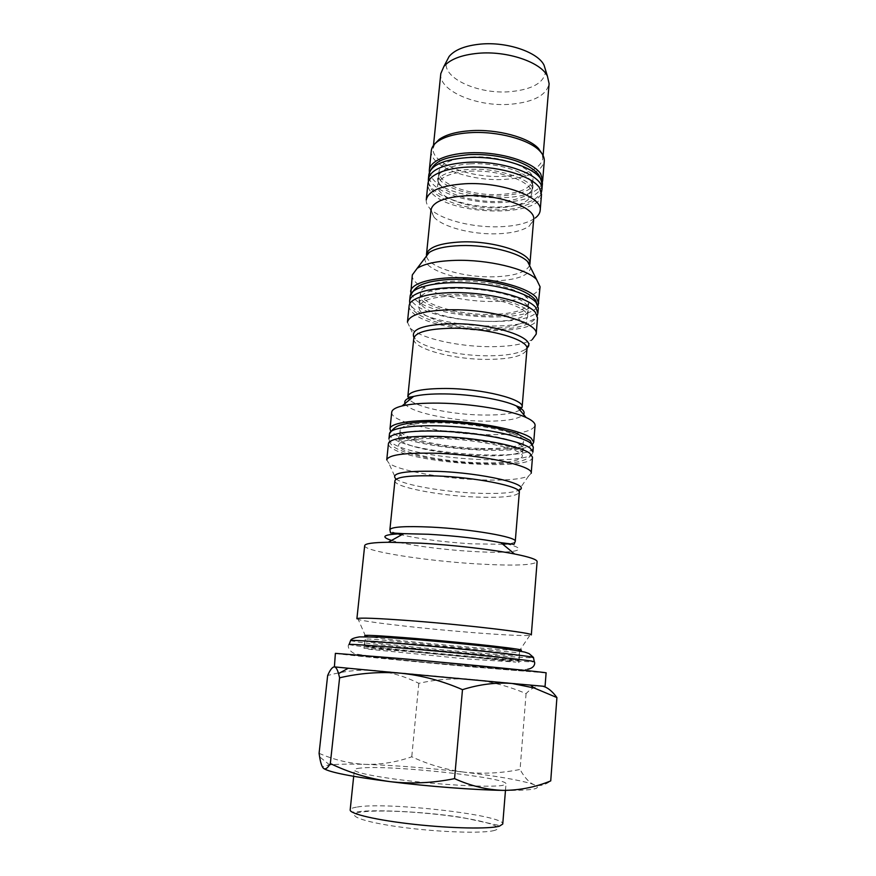 <?xml version="1.0" encoding="UTF-8"?>
<svg xmlns="http://www.w3.org/2000/svg" width="876" height="876" viewBox="0 0 876 876"><rect width="100%" height="100%" fill="white"/><g stroke="black" fill="none" stroke-linecap="round" stroke-linejoin="round"><path stroke-width="0.66" stroke-dasharray="4.38 3.29" d="M470.27 163.834C493.44 162.465 521.078 169.758 529.531 179.153C534.415 184.573 534.086 189.457 528.546 193.804C522.26 198.261 512.482 200.79 499.21 201.403C476.27 202.465 449.246 195.359 440.759 185.668C436.106 180.368 436.686 175.507 442.479 171.072C448.413 166.987 457.677 164.579 470.27 163.834M370.033 646.937C397.737 650.726 514.332 661.26 519.139 660.362L516.293 659.628C498.083 656.584 365.61 644.528 364.219 645.776L370.033 646.937M431.299 150.694C428.922 166.298 469.339 181.518 504.029 179.427C528.25 177.85 541.664 171.762 544.27 161.173M434.737 143.927L433.182 148.285C430.861 163.494 470.105 178.354 503.81 176.295C527.319 174.729 540.339 168.783 542.868 158.457L542.135 153.88M440.803 73.595C438.285 90.786 476.905 107.047 510.27 104.277C533.539 102.196 546.482 95.32 549.11 83.647M545.671 70.441C544.828 82.366 532.947 89.451 510.04 91.695C477.946 94.542 441.23 77.745 446.618 61.254M542.222 182.679C536.627 205.017 450.133 201.688 432.689 178.89L429.35 172.211M469.799 171.203C499.889 169.331 534.064 182.263 531.732 193.804C529.641 202.006 518.548 206.67 498.422 207.82C469.448 209.32 435.69 197.166 437.628 185.077C439.314 177.291 450.045 172.671 469.799 171.203M541.51 194.384C541.291 217.839 449.629 215.748 431.32 192.435C428.78 189.566 427.641 186.697 427.904 183.84M412.322 274.911C410.132 288.324 456.067 302.34 495.006 301.443C522.293 300.72 537.317 295.825 540.076 286.759M431.003 209.933L434.058 217.226C442.928 227.202 472.405 234.724 497.371 233.793C511.989 233.257 522.644 230.673 529.323 226.063L533.659 219.46M426.262 199.87C426.01 202.641 427.16 205.422 429.711 208.214C439.653 219.46 472.197 227.837 499.791 226.753C515.953 226.128 527.779 223.205 535.258 218.004L529.323 226.063M410.789 293.58L414.775 299.154C435.197 318.875 531.239 324.043 538.149 305.385M455.608 295.858C490.275 295.015 529.991 307.169 527.549 317.035C525.315 324.087 512.635 327.821 489.52 328.248C456.341 328.741 417.239 317.408 419.067 306.972C420.754 300.315 432.93 296.614 455.608 295.858M409.136 305.779C408.917 308.221 410.318 310.706 413.33 313.225C434.923 333.373 537.678 337.512 537.535 317.681M386.743 459.878L388.791 463.075C398.164 470.609 443.387 478.603 481.023 479.884C504.839 480.683 520.705 479.402 528.6 476.04L531.195 473.281M364.679 545.66C363.299 551.212 425.856 560.947 477.442 563.925C514.015 566.005 533.9 565.25 537.108 561.647M356.893 618.752L358.262 619.463C367.11 622.256 424.367 628.749 471.387 632.472C502.397 634.936 521.877 635.899 529.827 635.385L531.316 634.925M413.877 651.886L364.263 648.262L370.033 649.346L466.01 658.894L515.811 662.092C505.31 660.515 454.962 655.445 413.877 651.886M361.295 656.014C342.242 653.879 362.85 655.281 409.738 659.486L523.881 670.578C537.327 672.231 508.923 670.02 468.025 666.34L361.295 656.014M335.377 653.354C334.665 653.934 411.249 661.479 473.511 667.052L546.098 672.899M542.846 686.236L541.51 686.028C536.243 685.831 531.097 688.361 526.071 693.617C508.638 686.16 490.746 681.451 472.416 679.48L545.069 686.401M360.54 768.066C356.565 768.449 354.495 769.051 354.364 769.873C353.674 772.654 381.126 777.987 418.18 781.874C455.191 785.783 492.717 787.25 502.725 785.389L506 783.943C508.277 777.549 389.108 764.726 360.54 768.066M532.499 457.152C533.155 470.938 418.881 464.039 393.554 449.213C390.006 447.318 388.298 445.512 388.418 443.793M480.694 448.457C506.897 448.983 521.176 446.618 523.53 441.394C526.049 434.08 480.486 423.469 441.066 422.878C415.388 422.648 401.755 425.013 400.146 429.952C398.536 437.759 443.234 447.625 480.694 448.457M532.783 444.033C523.147 456.505 418.684 449.092 395.076 434.529L390.565 430.839M407.439 322.215L410.22 328.084C420.13 338.245 458.619 346.841 490.965 346.688C510.686 346.589 524.483 344.169 532.367 339.417L525.118 349.568C518.143 353.685 505.791 355.776 488.041 355.82C458.915 355.886 424.225 348.243 415.476 339.395L413.965 337.61M391.725 412.224C389.886 421.991 441.69 433.839 485.052 434.616C515.548 435.098 532.225 432.065 535.072 425.517M439.555 438.526C479.062 439.303 524.768 449.552 522.282 456.407C519.961 461.313 505.671 463.437 479.413 462.802C441.876 461.794 397.047 452.268 398.602 444.931C400.179 440.3 413.833 438.164 439.555 438.526M490.757 314.462C513.829 313.926 526.498 310.005 528.743 302.691C531.217 292.453 491.622 280.002 457.031 280.999C434.397 281.864 422.232 285.751 420.524 292.661C418.662 303.479 457.644 315.086 490.757 314.462M471.157 157.023C501.181 155.019 535.258 168.192 532.893 180.04C530.801 188.45 519.709 193.278 499.627 194.505C470.708 196.114 437.047 183.741 439.018 171.335C440.716 163.341 451.436 158.578 471.157 157.023M319.083 753.338C334.479 759.996 350.061 763.675 365.829 764.387C381.673 764.573 396.981 762.043 411.764 756.787C428.452 764.584 445.961 769.719 464.302 772.172C429.13 768.055 396.302 765.449 365.829 764.387C349.447 763.872 337.402 764.069 329.704 764.967C324.12 765.668 321.996 766.741 323.343 768.208L323.726 768.537M526.071 693.617L520.07 769.446C501.51 773.223 482.917 774.132 464.302 772.172C495.947 775.994 518.231 779.815 531.141 783.659L533.933 784.655C539.167 786.549 544.762 785.301 550.73 780.91M503.393 790.382C533.134 790.601 543.317 788.696 533.933 784.655L531.568 783.429C527.352 780.538 523.53 775.884 520.07 769.446M333.909 666.811L472.416 679.48C454.283 678.046 436.412 679.327 418.816 683.335C405.325 676.491 390.882 672.21 375.486 670.523C359.97 669.319 344.027 670.983 327.646 675.538M418.816 683.335L411.764 756.787M521.154 445.391C508.266 433.62 414.961 425.156 401.361 434.507C398.076 436.259 397.824 438.274 400.606 440.551L402.971 442.106C422.046 453.746 506.722 460.71 521.121 451.731C524.275 450.012 524.406 447.975 521.494 445.643L521.154 445.391M526.75 304.968C529.914 308.67 529.433 311.976 525.293 314.878C509.525 327.109 438.066 320.966 422.571 306.096L421.685 305.264C417.885 301.366 418.312 297.829 422.966 294.632C438.263 282.379 513.205 289.332 525.983 304.191L526.75 304.968M541.894 189.785C539.32 199.827 525.874 205.531 501.565 206.911C466.744 208.718 426.075 194.056 428.375 179.251M542.277 185.186C539.693 195.315 526.257 201.097 501.959 202.509C467.16 204.36 426.535 189.61 428.846 174.663M350.531 640.706L357.879 641.998C391.561 646.817 528.447 659.102 533.528 657.69M425.024 257.982C422.363 269.578 460.732 281.919 493.473 280.955C516.424 280.167 528.83 275.776 530.703 267.782M529.586 265.559C525.885 272.425 513.862 276.181 493.495 276.827C463.305 277.714 427.685 267.027 426.535 256M528.6 476.04L518.669 490.33C511.912 493.035 498.039 493.998 477.037 493.21C443.847 491.951 403.902 485.107 395.919 478.942L388.791 463.075M394.923 480.749C393.488 486.936 438.635 495.663 476.336 497.064C502.714 497.995 517.037 496.407 519.315 492.29M515.263 541.346C515.088 542.474 512.591 543.317 507.762 543.854M502.835 544.248L472.153 543.865C443.836 542.113 420.305 539.112 401.558 534.853M396.795 533.561C392.152 532.137 389.842 530.856 389.886 529.717M391.539 540.437C405.785 544.872 442.292 549.756 472.799 551.464C515.767 554.179 535.619 549.591 500.952 542.682M529.827 635.385L519.709 650.331C512.81 650.441 495.367 649.324 467.368 646.981C424.86 643.422 373.077 637.903 365.467 636.02L365.161 641.046C364.241 642.053 420.392 648.032 466.492 651.952C498.991 654.711 516.522 655.828 519.085 655.325C521.702 654.536 463.995 648.295 414.797 644.167C383.031 641.517 366.486 640.476 365.161 641.046L364.712 645.294L414.359 648.656C463.59 652.872 521.351 658.971 518.734 659.584C516.194 659.978 498.652 658.774 466.141 655.971C420.009 651.985 363.814 646.138 364.712 645.294L364.263 648.262M348.987 644.616L356.51 645.842C390.795 650.474 529.827 663.012 534.316 661.807M409.256 659.508C361.941 655.27 341.355 653.868 360.189 655.982L468.375 666.45C509.755 670.162 538.061 672.374 525.085 670.753L409.256 659.508M356.499 807.146C352.459 807.825 350.356 808.745 350.181 809.895C349.929 811.975 352.7 812.567 358.503 811.68C373.307 809.413 425.999 811.548 462.824 817.626L500.218 825.685L502.747 824.042C505.233 815.041 385.473 801.463 356.499 807.146M494.633 830.371C483.683 833.755 437.748 832.255 399.785 826.988C361.646 821.776 344.618 814.822 360.069 812.271C374.983 809.621 415.673 811.373 449.727 815.895C483.913 820.363 506.186 827.064 494.633 830.371M410.22 328.084L415.476 339.395L413.757 338.541C411.961 348.473 452.815 359.576 487.374 359.401C511.485 359.193 524.68 355.744 526.969 349.042L525.118 349.568L526.925 348.09M519.873 410.056C513.533 413.647 501.039 415.301 482.38 415.038C452.563 414.6 416.899 407.351 409.497 399.817M405.04 403.475C408.019 411.687 448.632 420.622 482.599 421.137C505.321 421.444 518.975 419.221 523.585 414.479M389.47 433.784C389.327 435.58 391.035 437.463 394.572 439.423C419.801 454.775 533.922 461.488 533.309 447.132M388.944 438.788C388.813 440.54 390.521 442.38 394.069 444.318C419.341 459.407 533.539 466.207 532.904 452.136C528.25 464.871 502.058 464.094 471.233 463.174C440.289 461.148 408.139 455.542 394.857 447.548C390.258 444.22 388.287 441.296 388.944 438.788M537.93 312.896C538.05 332.968 435.372 328.894 413.811 308.527C410.811 305.987 409.41 303.468 409.629 300.994M538.313 308.111C538.422 328.423 435.81 324.427 414.293 303.841C411.293 301.267 409.902 298.727 410.121 296.219M428.386 181.792C430.412 199.608 468.299 211.072 500.645 209.791C523.246 209.682 540.974 199.684 541.423 192.282M528.546 193.804C531.852 190.497 533.046 188.964 532.115 189.205C535.575 182.219 500.897 167.185 469.262 169.44C450.56 170.667 443.595 174.62 442.424 175.485C439.642 177.204 438.197 178.868 438.088 180.489L437.628 185.077M439.018 171.335L438.548 175.901C439.5 179.197 438.624 180.96 450.691 187.311C470.237 195.37 483.924 196.125 500.13 196.082C520.76 194.286 531.557 190.464 532.509 184.617L529.531 179.153M440.759 185.668C438.11 181.803 437.223 180.084 438.088 180.489L438.548 175.901L442.479 171.072M518.931 662.694L519.139 660.362M364.219 645.776L364.547 642.579C364.394 640.115 365.719 638.922 368.5 638.987C384.104 639.688 427.685 644.889 465.068 647.933L514.464 652.368C518.504 652.992 520.147 654.525 519.402 656.945L519.129 660.143M363.956 648.317L364.175 645.995M543.109 155.567L542.868 158.457M532.893 180.04L531.732 193.804M528.743 302.691L527.549 317.035M519.709 650.331L518.636 662.585M349.13 644.408C346.578 644.867 349.239 653.759 358.339 654.383C378.859 657.668 407.066 660.832 442.949 663.866L497.94 668.596C514.026 669.768 523.957 669.987 527.735 669.231M353.685 776.333L354.364 769.873M523.53 441.394L522.282 456.407M420.524 292.661L419.067 306.972M400.146 429.952L398.602 444.931M505.474 790.393L506 783.943M329.704 764.967L319.62 756.842M365.467 636.02L358.262 619.463M434.058 217.226L429.711 208.214M433.478 145.405L433.182 148.285M401.361 434.507L399.631 434.934L403.091 436.511C412.344 441.121 447.57 448.304 478.011 449.333L503.076 449.289L520.125 447.143L523.114 446.388L521.494 445.643M521.121 451.731L522.698 451.392L520.804 450.625C506.963 444.088 461.761 436.905 429.218 437.212C394.671 438.482 400.836 440.42 399.117 439.927L400.606 440.551M409.76 303.753L414.326 311.155C436.292 331.435 528.305 337.906 537.284 315.579M525.293 314.878L527.943 312.25L526.235 309.578C520.749 303.972 493.385 295.661 466.065 294.555C438.361 292.978 418.618 299.023 419.56 302.198L421.685 305.264M422.966 294.632L420.042 297.424L422.933 301.169C430.915 307.52 458.038 314.856 483.475 315.656C509.317 316.926 529.093 310.914 528.348 307.465L525.983 304.191"/><path stroke-width="1.31" d="M542.66 180.609L544.27 161.173C544.533 157.833 543.065 154.461 539.846 151.055C529.542 139.558 497.108 130.842 469.919 132.692C455.389 133.689 444.581 136.634 437.507 141.562C433.719 144.321 431.66 147.365 431.299 150.694L429.317 170.097C430.127 159.782 451.775 151.822 479.281 152.731C506.766 153.541 533.922 163.144 540.7 173.864L542.66 180.609L542.222 182.679M542.135 153.88L538.554 148.559C528.524 137.357 497.075 128.892 470.708 130.699C456.615 131.663 446.125 134.543 439.237 139.35L434.737 143.927M543.109 155.567L549.11 83.647L547.401 76.113C540.831 62.097 506.93 50.589 478.143 53.294C461.422 54.903 449.99 59.305 443.869 66.51L440.803 73.595L433.478 145.405M446.618 61.254L449.136 56.436C454.819 49.724 465.309 45.607 480.628 44.096C506.963 41.555 537.963 52.177 544.073 65.24L545.671 70.441M539.528 187.803L541.51 194.384L540.174 210.437C543.01 196.99 501.543 181.628 465.003 183.763C441.143 185.438 428.233 190.815 426.262 199.87L427.904 183.84C428.692 173.787 450.363 166.09 477.935 167.042C505.485 167.896 532.717 177.335 539.528 187.803M538.149 305.385L540.076 286.759L536.506 279.4C526.399 268.691 487.625 259.362 455.334 260.38C437.343 260.96 424.63 263.61 417.184 268.33L412.322 274.911L410.789 293.58M530.703 267.782L527.615 261.606L529.903 264.114L533.659 219.46C536.178 207.557 498.805 193.957 465.966 195.764C444.439 197.188 432.777 201.907 431.003 209.933L426.481 254.522C428.189 247.229 439.872 243.024 461.542 241.918C494.601 240.571 532.345 253.295 529.903 264.114L529.586 265.559M535.258 218.004C538.269 215.726 539.912 213.207 540.174 210.437M538.707 303.326L536.43 297.61C528.699 288.259 497.809 279.269 466.645 277.845C435.449 276.345 411.227 282.652 410.614 291.445M536.178 334.15L537.535 317.681L535.225 312.163C527.451 303.118 496.473 294.336 465.233 292.847C433.959 291.292 409.705 297.293 409.136 305.779L407.439 322.215C409.344 314.703 423.71 310.564 450.56 309.786C491.841 308.965 539.112 323.025 536.178 334.15L532.367 339.417M531.195 473.281C534.141 465.901 480.595 454.37 434.299 453.231C404.34 452.673 388.484 454.885 386.743 459.878L388.418 443.793C388.67 437.912 415.563 434.671 450.779 437.004C485.961 439.292 520.99 446.694 529.816 453.286L532.499 457.152L531.195 473.281M537.108 561.647C537.119 559.556 529.608 557.005 514.551 553.982C492.016 549.493 452.837 544.96 420.622 543.186L388.254 542.266C372.902 542.463 365.04 543.602 364.679 545.66L356.893 618.752C358.383 617.471 377.096 618.193 413.034 620.909C469.032 625.212 534.48 633.118 531.316 634.925L537.108 561.647M530.67 685.163L534.053 687.945L512.088 683.477L401 673.217C421.991 675.462 442.479 680.948 462.484 689.653C479.533 684.309 496.068 682.251 512.088 683.477L545.069 686.401L546.098 672.899C550.029 672.669 470.5 664.753 402.434 658.697L335.377 653.354L334.402 666.877C335.968 667.129 337.348 669.363 338.541 673.578L339.603 677.805L330.329 763.533C327.591 768.34 325.259 769.894 323.343 768.208C321.777 766.423 320.539 762.635 319.62 756.842L319.083 753.338L327.646 675.538C330.077 669.866 332.332 666.975 334.402 666.877L348.287 668.246L338.541 673.578M390.565 430.839L389.995 428.791C390.28 422.539 417.14 418.925 452.279 421.192C487.374 423.415 522.282 431.069 531.064 438.033L533.725 442.128L532.783 444.033M533.725 442.128L535.072 425.517C535.247 422.998 532.258 420.316 526.104 417.48C510.511 410.11 471.354 403.529 439.161 403.135C423.152 402.927 410.767 403.869 402.007 405.971C395.437 407.625 392.01 409.705 391.725 412.224L389.995 428.791M323.726 768.537C329.584 772.314 351.769 776.694 390.291 781.677C428.035 786.429 474.431 789.966 503.393 790.382C486.979 789.867 470.708 785.947 454.556 778.633C433.072 783.024 411.654 784.031 390.291 781.677C369.256 778.742 349.272 772.687 330.329 763.533M534.053 687.945L556.917 697.57L550.73 780.91C535.554 787.141 519.775 790.305 503.393 790.382M556.917 697.57C552.296 691.197 547.599 687.419 542.846 686.236M339.603 677.805C359.762 673.096 380.228 671.574 401 673.217L348.287 668.246M462.484 689.653L454.556 778.633M429.35 172.211L429.317 170.097M428.386 181.792L428.375 179.251C430.379 169.824 443.267 164.184 467.061 162.345C503.492 159.98 544.773 175.791 541.894 189.785L542.277 185.186C540.054 174.171 537.415 173.24 534.01 170.097C529.06 166.32 522.665 163.1 514.803 160.461C500.152 155.851 484.713 153.913 468.507 154.647C448.742 157.111 433.916 158.501 428.846 174.663C430.85 165.159 443.749 159.465 467.521 157.592C503.919 155.161 545.157 171.072 542.277 185.186M533.528 657.69L530.352 656.759C519.501 654.952 476.905 650.386 432.799 646.389C388.659 642.382 353.586 639.896 350.63 640.444L350.531 640.706M536.506 279.4L527.615 261.606C519.063 252.43 487.297 244.645 460.787 245.587C445.993 246.123 435.471 248.423 429.196 252.474L425.024 257.982M426.535 256L426.481 254.522L429.196 252.474L417.184 268.33M394.923 480.749L395.919 478.942C390.214 473.259 403.562 470.719 435.974 471.31C483.005 472.69 533.615 484.91 518.669 490.33L519.315 492.29C521.724 486.53 475.657 477.179 435.952 475.931C410.11 475.252 396.423 476.862 394.923 480.749L389.886 529.717C391.298 526.837 405.008 525.972 431.025 527.1C470.992 528.995 517.563 537.097 515.263 541.346L514.026 544.357L500.952 542.682C480.464 538.718 456.396 535.915 428.725 534.272L403.705 533.659C383.71 534.283 379.658 536.539 391.539 540.437M507.762 543.854L502.835 544.248M401.558 534.853L396.795 533.561M365.467 636.02C360.803 634.607 377.249 635.418 414.819 638.44C470.653 643.039 532.871 650.211 519.709 650.331M534.316 661.807L531.075 660.986C520.114 659.289 476.971 654.766 432.273 650.704C387.542 646.63 352.064 643.98 349.13 644.408L348.987 644.616M353.685 776.333L350.181 809.895C349.371 813.793 376.888 820.254 414.173 824.338C451.403 828.455 489.246 829.145 499.397 826.178L502.747 824.042L505.474 790.393M413.965 337.61C410.406 329.31 423.009 324.678 451.753 323.726C493.593 323.025 538.828 338.454 526.925 348.09M523.585 414.479C525.282 411.873 522.895 409.048 516.435 405.971C520.399 407.603 522.293 407.964 522.129 407.044L526.969 349.042C529.465 339.669 487.91 327.733 451.731 328.248C428.09 328.785 415.432 332.212 413.757 338.541L407.844 396.445C409.42 391.189 422.123 388.539 445.95 388.473C482.424 388.626 524.505 399.27 522.129 407.044L519.873 410.056M526.104 417.48L516.435 405.971C503.317 399.653 471.091 394.167 444.504 393.915C431.277 393.773 420.984 394.616 413.625 396.434C406.716 398.262 403.847 400.617 405.04 403.475M409.497 399.817L407.844 396.445C407.504 397.31 409.431 397.31 413.625 396.434L402.007 405.971M530.648 443.103C521.855 436.27 486.903 428.692 451.775 426.459C416.615 424.159 389.743 427.663 389.47 433.784L388.944 438.788C389.207 432.788 416.089 429.415 451.282 431.726C486.432 433.992 521.417 441.471 530.232 448.194L532.904 452.136L533.309 447.132L530.648 443.103M409.76 303.753L409.629 300.994C410.22 292.409 434.452 286.31 465.704 287.843C496.922 289.299 527.867 298.158 535.63 307.301L537.93 312.896L538.313 308.111L535.707 300.337C527.615 289.901 501.039 281.952 472.514 279.729C455.892 278.645 441.537 279.433 429.47 282.094C421.017 284.656 415.903 285.346 410.121 296.219C410.724 287.525 434.956 281.327 466.174 282.839C497.36 284.284 528.283 293.197 536.024 302.45L538.313 308.111M541.423 192.282L541.894 189.785M428.375 179.251L428.846 174.663M349.13 644.408L350.63 640.444C351.188 638.933 354.156 637.75 359.532 636.885L381.651 637.115L420.962 639.984C450.811 642.546 482.588 645.711 504.696 648.568L524.779 652.094L529.038 653.584L533.473 657.405L534.229 661.577C535.006 661.949 535.762 667.753 527.735 669.231M538.554 148.559L539.846 151.055M544.073 65.24L547.401 76.113M519.315 492.29L515.263 541.346M389.886 529.717L390.543 532.904L403.705 533.659L388.254 542.266M500.952 542.682L514.551 553.982M449.136 56.436L443.869 66.51M439.237 139.35L437.507 141.562M389.47 433.784C395.218 425.134 399.927 425.079 407.855 423.393C419.078 421.783 432.908 421.378 449.333 422.177C465.977 423.163 481.701 425.112 496.517 428.014L515.241 432.875L530.155 440.486L533.309 447.132M537.284 315.579L537.93 312.896M409.629 300.994L410.121 296.219"/></g></svg>
